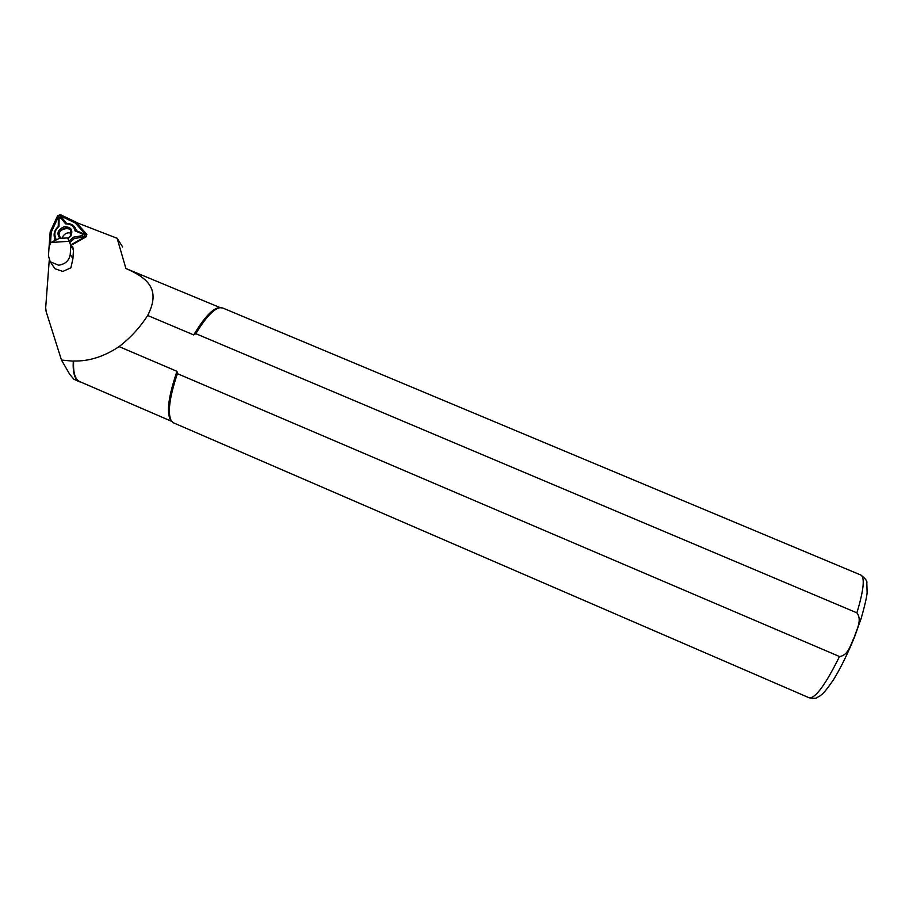 <?xml version="1.0" encoding="UTF-8"?>
<svg xmlns="http://www.w3.org/2000/svg" width="913" height="913" viewBox="0 0 913 913"><rect width="100%" height="100%" fill="white"/><g stroke="black" fill="none" stroke-linecap="round" stroke-linejoin="round"><path stroke-width="1.37" d="M81.474 382.353L78.301 381.12C74.375 378.324 72.698 371.682 73.291 361.183L61.468 360.042L46.129 311.538L45.684 307.704L49.245 260.216M79.591 381.839L73.873 379.215L69.73 374.353L61.468 360.042M76.121 222.43L117.126 238.293L122.662 246.955M117.126 238.293L125.914 268.513L220.238 307.647M171.667 421.361L79.728 381.6C75.037 379.397 73.006 372.538 73.656 361.012L73.291 361.183M125.914 268.513C147.952 278.077 161.03 289.467 147.678 315.476L193.75 334.934C203.656 318.317 211.873 309.267 218.401 307.784L219.736 307.704M171.382 420.973L170.48 419.934C166.371 412.254 168.54 396.059 176.974 371.329L177.384 373.645L839.504 656.538C848.485 655.42 850.745 644.087 854.283 637.228C856.44 629.742 862.488 620.155 856.885 612.84L195.816 333.679L193.75 334.934M73.656 361.012C88.972 361.411 104.105 356.606 119.078 346.609L176.974 371.329M119.078 346.609C130.468 337.844 139.997 327.459 147.678 315.476M195.816 333.679C205.482 317.77 213.494 309.119 219.828 307.704L222.624 307.966L860.891 575.053C865.033 577.655 863.698 590.255 856.885 612.84M839.504 656.538C825.443 684.807 815.355 698.559 809.203 697.806L173.538 422.856L171.416 421.007C167.364 413.578 169.35 397.783 177.384 373.645M52.634 265.341L55.179 268.821L62.826 271.435L70.894 267.817L72.926 258.653L73.474 249.957L70.792 245.734L70.233 254.476C69.183 260.593 65.325 264.177 58.66 265.215L50.226 261.78L48.446 255.88L49.051 247.161L50.249 243.782L51.117 242.47L69.32 241.283L70.792 245.734M70.027 242.481L67.505 237.928L59.117 238.476L51.117 242.47M72.72 246.715L73.474 249.957M67.505 237.928L69.32 241.283M61.354 238.327C51.425 229.403 76.726 223.046 70.369 236.068L67.767 238.339L70.369 236.068L70.461 230.087C66.592 224.358 55.682 231.799 60.121 237.163L61.388 238.327M71.362 233.226C68.155 232.21 65.451 233.089 63.214 235.862L62.255 238.27M71.716 245.015L86.073 236.855L86.861 234.31L75.756 222.03L60.429 214.658L57.633 215.73L50.181 231.856L48.914 249.055M71.499 244.65L85.868 236.49L86.381 234.493L75.425 222.384L60.167 215.046L58.067 215.845L50.649 231.902L49.679 244.764M53.856 241.112L54.997 238.909C53.137 234.481 54.221 230.361 58.261 226.561L58.375 219.188C59.083 217.191 60.304 216.723 62.038 217.785L66.512 223.388C71.876 223.582 75.151 226.025 76.35 230.704L83.391 233.637C84.898 234.983 84.601 236.147 82.501 237.14L74.318 238.544L70.107 242.207M71.419 244.524L85.788 236.364L86.13 235.029L75.231 222.977L60.053 215.662L58.649 216.198L51.265 232.187L50.42 243.52M50.649 231.902L51.265 232.187M75.425 222.384L75.231 222.977M69.331 240.895L73.428 237.175L82.124 235.68L82.558 234.013L75.06 230.898C74.067 226.219 70.917 223.868 65.588 223.856L60.851 217.899L59.094 218.572L58.98 226.401C54.871 230.042 53.833 234.002 55.841 238.282L54.997 238.909M58.98 226.401L58.261 226.561M55.841 238.282L54.552 240.758M73.428 237.175L74.318 238.544M75.06 230.898L76.35 230.704M65.588 223.856L66.512 223.388M67.961 238.647L70.929 235.988C73.234 229.825 70.974 226.744 64.15 226.744C57.702 229.699 56.321 233.591 60.018 238.419M73.873 379.215L78.301 381.12M70.233 254.476L72.926 258.653M58.067 215.845L58.649 216.198M60.167 215.046L60.053 215.662M82.124 235.68L82.501 237.14M82.558 234.013L83.391 233.637M60.851 217.899L62.038 217.785M59.094 218.572L58.375 219.188M170.48 419.934L171.416 421.007M809.203 697.806C818.037 699.21 816.256 697.406 819.52 696.231C821.711 694.553 823.994 693.812 833.854 679.146C840.77 667.78 847.595 653.891 854.34 637.491L861.153 618.5C864.691 606.084 866.677 597.49 867.122 592.708L866.802 582.859C867.418 581.216 865.456 578.614 860.891 575.053M218.401 307.784L219.828 307.704M50.226 261.78L53.935 267.258M70.849 230.704L70.461 230.087"/></g></svg>
